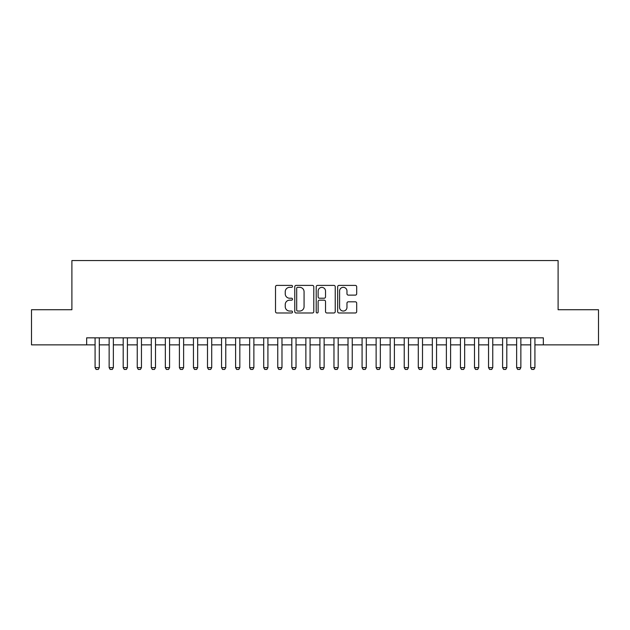 <?xml version="1.0" encoding="UTF-8"?>
<svg xmlns="http://www.w3.org/2000/svg" width="630" height="630" viewBox="0 0 630 630"><rect width="100%" height="100%" fill="white"/><g stroke="black" fill="none" stroke-linecap="round" stroke-linejoin="round"><path stroke-width="0.94" d="M292.517 286.366A0.969 0.969 0 0 0 291.548 285.398L276.893 285.398A1.378 1.378 0 0 0 275.515 286.776L275.515 311.606A1.378 1.378 0 0 0 276.893 312.984L291.548 312.984A0.969 0.969 0 0 0 292.517 312.015A0.969 0.969 0 0 0 291.548 311.055L289.658 311.055A4.41 4.41 0 0 1 285.24 306.637L285.24 304.573A4.41 4.41 0 0 1 289.658 300.156L291.548 300.156A0.969 0.969 0 0 0 292.517 299.195A0.969 0.969 0 0 0 291.548 298.226L289.658 298.226A4.41 4.41 0 0 1 285.24 293.808L285.24 291.745A4.41 4.41 0 0 1 289.658 287.327L291.548 287.327A0.969 0.969 0 0 0 292.517 286.366M355.312 295.123A1.378 1.378 0 0 0 356.69 293.745L356.69 286.776A1.378 1.378 0 0 0 355.312 285.398L339.034 285.398A1.378 1.378 0 0 0 337.656 286.776L337.656 311.606A1.378 1.378 0 0 0 339.034 312.984L355.312 312.984A1.378 1.378 0 0 0 356.69 311.606L356.69 303.188A1.378 1.378 0 0 0 355.312 301.809L348.343 301.809A1.378 1.378 0 0 0 346.965 303.188L346.965 307.361A3.693 3.693 0 0 1 343.279 311.055A3.693 3.693 0 0 1 339.586 307.361L339.586 291.021A3.693 3.693 0 0 1 343.279 287.327A3.693 3.693 0 0 1 346.965 291.021L346.965 293.745A1.378 1.378 0 0 0 348.343 295.123L355.312 295.123M86.657 344.862L31.5 344.862L31.5 309.732L71.899 309.732L71.899 260.552L558.101 260.552L558.101 309.732L598.5 309.732L598.5 344.862L543.344 344.862L543.344 337.837L86.657 337.837L86.657 344.862L95.083 344.862M313.795 286.776A1.378 1.378 0 0 0 312.417 285.398L296.139 285.398A1.378 1.378 0 0 0 294.761 286.776L294.761 311.606A1.378 1.378 0 0 0 296.139 312.984L312.417 312.984A1.378 1.378 0 0 0 313.795 311.606L313.795 286.776M317.583 285.398L333.861 285.398A1.378 1.378 0 0 1 335.239 286.776L335.239 311.606A1.378 1.378 0 0 1 333.861 312.984L326.899 312.984A1.378 1.378 0 0 1 325.521 311.606L325.521 301.534A1.378 1.378 0 0 0 324.135 300.156L319.52 300.156A1.378 1.378 0 0 0 318.134 301.534L318.134 312.015A0.969 0.969 0 0 1 317.173 312.984A0.969 0.969 0 0 1 316.205 312.015L316.205 286.776A1.378 1.378 0 0 1 317.583 285.398M99.304 344.862L109.14 344.862M113.353 344.862L123.189 344.862M127.402 344.862L137.245 344.862M141.459 344.862L151.294 344.862M155.508 344.862L165.344 344.862M169.564 344.862L179.4 344.862M183.613 344.862L193.449 344.862M197.662 344.862L207.498 344.862M211.719 344.862L221.555 344.862M225.768 344.862L235.604 344.862M239.825 344.862L249.661 344.862M253.874 344.862L263.71 344.862M267.923 344.862L277.759 344.862M281.98 344.862L291.816 344.862M296.029 344.862L305.865 344.862M310.078 344.862L319.922 344.862M324.135 344.862L333.971 344.862M338.184 344.862L348.02 344.862M352.241 344.862L362.077 344.862M366.29 344.862L376.126 344.862M380.339 344.862L390.175 344.862M394.396 344.862L404.232 344.862M408.445 344.862L418.281 344.862M422.502 344.862L432.337 344.862M436.551 344.862L446.387 344.862M450.6 344.862L460.435 344.862M464.656 344.862L474.492 344.862M478.705 344.862L488.541 344.862M492.755 344.862L502.598 344.862M506.811 344.862L516.647 344.862M520.86 344.862L530.696 344.862M534.917 344.862L543.344 344.862M297.651 287.327A0.969 0.969 0 0 0 296.691 288.296L296.691 310.086A0.969 0.969 0 0 0 297.651 311.055L299.652 311.055A4.41 4.41 0 0 0 304.07 306.637L304.07 291.745A4.41 4.41 0 0 0 299.652 287.327L297.651 287.327M325.521 291.091A3.693 3.693 0 0 0 321.828 287.398A3.693 3.693 0 0 0 318.134 291.091L318.134 296.848A1.378 1.378 0 0 0 319.52 298.226L324.135 298.226A1.378 1.378 0 0 0 325.521 296.848L325.521 291.091M99.304 337.837L99.304 367.629L98.249 369.448L96.138 369.448L95.083 367.629L95.083 337.837M95.083 367.629L99.304 367.629M113.353 337.837L113.353 367.629L112.297 369.448L110.195 369.448L109.14 367.629L109.14 337.837M109.14 367.629L113.353 367.629M127.402 337.837L127.402 367.629L126.354 369.448L124.244 369.448L123.189 367.629L123.189 337.837M123.189 367.629L127.402 367.629M141.459 337.837L141.459 367.629L140.403 369.448L138.293 369.448L137.245 367.629L137.245 337.837M137.245 367.629L141.459 367.629M155.508 337.837L155.508 367.629L154.452 369.448L152.35 369.448L151.294 367.629L151.294 337.837M151.294 367.629L155.508 367.629M169.564 337.837L169.564 367.629L168.509 369.448L166.399 369.448L165.344 367.629L165.344 337.837M165.344 367.629L169.564 367.629M183.613 337.837L183.613 367.629L182.558 369.448L180.448 369.448L179.4 367.629L179.4 337.837M179.4 367.629L183.613 367.629M197.662 337.837L197.662 367.629L196.615 369.448L194.505 369.448L193.449 367.629L193.449 337.837M193.449 367.629L197.662 367.629M211.719 337.837L211.719 367.629L210.664 369.448L208.554 369.448L207.498 367.629L207.498 337.837M207.498 367.629L211.719 367.629M225.768 337.837L225.768 367.629L224.713 369.448L222.611 369.448L221.555 367.629L221.555 337.837M221.555 367.629L225.768 367.629M239.825 337.837L239.825 367.629L238.77 369.448L236.659 369.448L235.604 367.629L235.604 337.837M235.604 367.629L239.825 367.629M253.874 337.837L253.874 367.629L252.819 369.448L250.709 369.448L249.661 367.629L249.661 337.837M249.661 367.629L253.874 367.629M267.923 337.837L267.923 367.629L266.868 369.448L264.765 369.448L263.71 367.629L263.71 337.837M263.71 367.629L267.923 367.629M281.98 337.837L281.98 367.629L280.925 369.448L278.814 369.448L277.759 367.629L277.759 337.837M277.759 367.629L281.98 367.629M296.029 337.837L296.029 367.629L294.974 369.448L292.871 369.448L291.816 367.629L291.816 337.837M291.816 367.629L296.029 367.629M310.078 337.837L310.078 367.629L309.031 369.448L306.92 369.448L305.865 367.629L305.865 337.837M305.865 367.629L310.078 367.629M324.135 337.837L324.135 367.629L323.08 369.448L320.969 369.448L319.922 367.629L319.922 337.837M319.922 367.629L324.135 367.629M338.184 337.837L338.184 367.629L337.129 369.448L335.026 369.448L333.971 367.629L333.971 337.837M333.971 367.629L338.184 367.629M352.241 337.837L352.241 367.629L351.186 369.448L349.075 369.448L348.02 367.629L348.02 337.837M348.02 367.629L352.241 367.629M366.29 337.837L366.29 367.629L365.235 369.448L363.132 369.448L362.077 367.629L362.077 337.837M362.077 367.629L366.29 367.629M380.339 337.837L380.339 367.629L379.291 369.448L377.181 369.448L376.126 367.629L376.126 337.837M376.126 367.629L380.339 367.629M394.396 337.837L394.396 367.629L393.341 369.448L391.23 369.448L390.175 367.629L390.175 337.837M390.175 367.629L394.396 367.629M408.445 337.837L408.445 367.629L407.39 369.448L405.287 369.448L404.232 367.629L404.232 337.837M404.232 367.629L408.445 367.629M422.502 337.837L422.502 367.629L421.446 369.448L419.336 369.448L418.281 367.629L418.281 337.837M418.281 367.629L422.502 367.629M436.551 337.837L436.551 367.629L435.495 369.448L433.385 369.448L432.337 367.629L432.337 337.837M432.337 367.629L436.551 367.629M450.6 337.837L450.6 367.629L449.552 369.448L447.442 369.448L446.387 367.629L446.387 337.837M446.387 367.629L450.6 367.629M464.656 337.837L464.656 367.629L463.601 369.448L461.491 369.448L460.435 367.629L460.435 337.837M460.435 367.629L464.656 367.629M478.705 337.837L478.705 367.629L477.65 369.448L475.548 369.448L474.492 367.629L474.492 337.837M474.492 367.629L478.705 367.629M492.755 337.837L492.755 367.629L491.707 369.448L489.597 369.448L488.541 367.629L488.541 337.837M488.541 367.629L492.755 367.629M506.811 337.837L506.811 367.629L505.756 369.448L503.646 369.448L502.598 367.629L502.598 337.837M502.598 367.629L506.811 367.629M520.86 337.837L520.86 367.629L519.805 369.448L517.702 369.448L516.647 367.629L516.647 337.837M516.647 367.629L520.86 367.629M534.917 337.837L534.917 367.629L533.862 369.448L531.751 369.448L530.696 367.629L530.696 337.837M530.696 367.629L534.917 367.629"/></g></svg>
